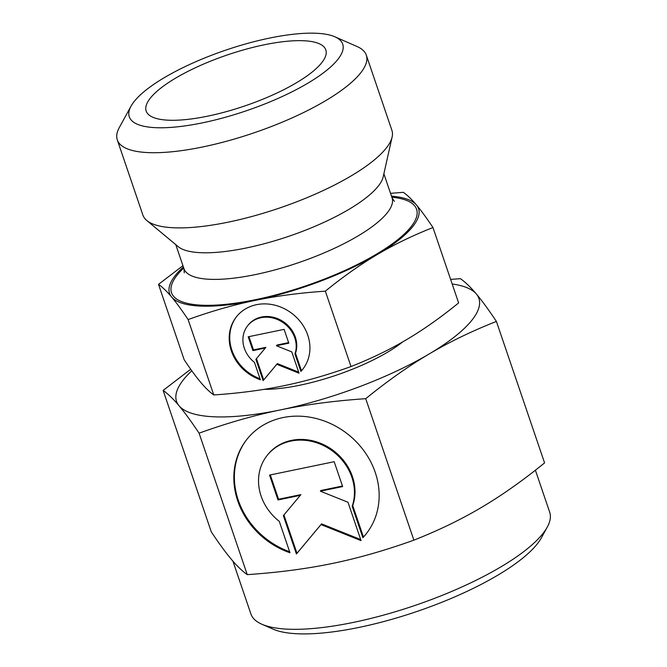 <?xml version="1.0" encoding="UTF-8"?>
<svg xmlns="http://www.w3.org/2000/svg" width="667" height="667" viewBox="0 0 667 667"><rect width="100%" height="100%" fill="white"/><g stroke="black" fill="none" stroke-linecap="round" stroke-linejoin="round"><path stroke-width="1" d="M191.796 370.777A159.705 45.364 -18.8 0 0 183.408 379.781A159.705 45.364 -18.8 0 0 179.064 405.786A159.705 45.364 -18.8 0 0 280.357 409.922A159.705 45.364 -18.8 0 0 429.023 354.052A159.705 45.364 -18.8 0 0 472.036 320.043A159.705 45.364 -18.8 0 0 476.388 294.039A159.705 45.364 -18.8 0 0 452.184 283.984M190.704 369.251L163.132 390.412C168.159 393.989 173.47 399.116 179.064 405.786C184.634 412.389 191.312 421.527 199.083 433.175C227.389 422.995 254.477 415.241 280.357 409.922C306.22 404.536 334.676 400.784 365.724 398.683C387.619 380.89 408.721 366.008 429.023 354.052C449.3 342.021 471.769 331.149 496.406 321.427C488.636 309.78 481.958 300.65 476.388 294.039C470.794 287.369 465.483 282.249 460.455 278.673L450.625 279.406M183.392 267A131.524 37.36 -18.8 0 0 175.204 275.604A131.524 37.36 -18.8 0 0 171.627 297.015A131.524 37.36 -18.8 0 0 255.044 300.425A131.524 37.36 -18.8 0 0 377.472 254.41A131.524 37.36 -18.8 0 0 412.898 226.405A131.524 37.36 -18.8 0 0 416.483 204.994A131.524 37.36 -18.8 0 0 391.487 196.165M182.941 265.683L158.504 284.359C162.573 287.235 166.95 291.454 171.627 297.015C176.305 302.585 181.799 310.097 188.119 319.576C211.055 311.297 233.367 304.911 255.044 300.425C276.73 295.931 300.167 292.846 325.346 291.171C343.096 276.713 360.472 264.465 377.472 254.41C394.48 244.355 412.981 235.401 432.975 227.547C426.655 218.076 421.16 210.555 416.483 204.994C411.806 199.425 407.429 195.206 403.36 192.329L390.528 193.338M232.916 561.139L250.892 613.94A157.821 44.831 -18.8 0 0 261.881 624.237L273.02 629.123A148.433 42.163 -18.8 0 0 408.846 614.157A148.433 42.163 -18.8 0 0 537.327 543.847A148.433 42.163 -18.8 0 0 541.429 537.752L547.274 527.08A157.821 44.831 -18.8 0 0 549.7 512.223L535.393 470.202M261.881 624.237A157.821 44.831 -18.8 0 0 406.303 608.321A157.821 44.831 -18.8 0 0 542.913 533.567A157.821 44.831 -18.8 0 0 547.274 527.08M131.015 106.186L119.326 127.522A131.524 37.36 -18.8 0 0 117.3 139.903L142.896 215.082A131.524 37.36 -18.8 0 0 146.79 220.51L178.164 246.623A109.913 31.224 -18.8 0 0 276.405 240.278A109.913 31.224 -18.8 0 0 378.281 186.11A109.913 31.224 -18.8 0 0 383.2 176.822L392.121 136.985A131.524 37.36 -18.8 0 0 391.896 130.315L366.308 55.136A131.524 37.36 -18.8 0 0 357.153 46.565L334.867 36.793A112.731 32.024 -18.8 0 0 231.707 48.157A112.731 32.024 -18.8 0 0 134.134 101.551A112.731 32.024 -18.8 0 0 131.015 106.186A112.731 32.024 -18.8 0 0 208.354 121.569A112.731 32.024 -18.8 0 0 337.869 59.388A112.731 32.024 -18.8 0 0 334.867 36.793M146.79 220.51A131.524 37.36 -18.8 0 0 264.34 212.915A131.524 37.36 -18.8 0 0 386.243 148.099A131.524 37.36 -18.8 0 0 392.121 136.985M117.3 139.903A131.524 37.36 -18.8 0 0 228.031 140.837A131.524 37.36 -18.8 0 0 360.655 72.92A131.524 37.36 -18.8 0 0 366.308 55.136M150.258 98.216A94.881 26.955 161.2 0 1 248.758 48.458A94.881 26.955 161.2 0 1 326.188 51.559A94.881 26.955 161.2 0 1 321.736 62.723A94.881 26.955 161.2 0 1 228.889 110.922A94.881 26.955 161.2 0 1 146.907 112.59A94.881 26.955 161.2 0 1 150.258 98.216M236.66 316.517A42.271 37.119 -141.7 0 0 260.038 378.756M260.388 379.781A42.271 37.119 38.3 0 1 236.376 316.867A42.271 37.119 38.3 0 1 238.236 314.707A42.271 37.119 38.3 0 1 293.813 314.949A42.271 37.119 38.3 0 1 302.743 369.251A42.271 37.119 38.3 0 1 300.884 371.402L294.947 353.96A27.897 24.496 -141.7 0 0 284.667 323.77A27.897 24.496 -141.7 0 0 247.657 325.771A27.897 24.496 -141.7 0 0 254.452 362.339L260.388 379.781M294.947 353.96L295.506 353.252L301.442 370.694A42.271 37.119 -141.7 0 0 303.018 368.893M247.657 325.771L248.216 325.062A27.897 24.496 38.3 0 1 285.226 323.07A27.897 24.496 38.3 0 1 295.506 353.252M247.04 439.161A76.096 66.808 -141.7 0 0 289.628 551.751M289.978 552.776A76.096 66.808 38.3 0 1 246.757 439.52A76.096 66.808 38.3 0 1 250.1 435.634A76.096 66.808 38.3 0 1 350.142 436.068A76.096 66.808 38.3 0 1 366.216 533.808A76.096 66.808 38.3 0 1 362.865 537.685L352.176 506.286A50.225 44.097 -141.7 0 0 333.683 451.951A50.225 44.097 -141.7 0 0 267.067 455.544A50.225 44.097 -141.7 0 0 279.29 521.369L289.978 552.776M352.176 506.286L352.735 505.578L363.423 536.985A76.096 66.808 -141.7 0 0 366.491 533.45M267.067 455.544L267.625 454.844A50.225 44.097 38.3 0 1 334.242 451.251A50.225 44.097 38.3 0 1 352.735 505.578M270.293 474.929L278.573 499.241L300.875 494.622L300.317 495.331L278.014 499.95L269.551 475.087L334.184 461.706L342.655 486.568L320.352 491.187L347.991 502.259L361.055 540.629L320.994 524.587L296.415 554.002L283.358 515.633L300.317 495.331M278.014 499.95L278.573 499.241M283.925 514.957L296.973 553.302L321.552 523.878L360.689 539.553M296.415 554.002L296.973 553.302M320.994 524.587L321.552 523.878M320.352 491.187L320.902 490.478L342.463 486.018M362.865 537.685L363.423 536.985M248.958 336.643L253.468 349.9L265.858 347.34L265.308 348.041L252.91 350.609L248.207 336.793L284.117 329.365L288.819 343.18L276.43 345.739L291.787 351.893L299.041 373.212L276.788 364.299L263.14 380.64L255.878 359.321L265.308 348.041M252.91 350.609L253.468 349.9M256.445 358.646L263.69 379.932L277.347 363.59L298.683 372.136M263.14 380.64L263.69 379.932M276.788 364.299L277.347 363.59M276.43 345.739L276.988 345.039L288.636 342.621M300.884 371.402L301.442 370.694M264.157 389.345A93.947 26.688 -18.8 0 0 402.868 341.796M432.975 227.547L458.629 302.918C440.887 317.367 423.512 329.623 406.503 339.678C389.495 349.733 370.994 358.679 351.009 366.542C328.072 374.821 305.761 381.199 284.075 385.693C262.389 390.178 238.953 393.263 213.773 394.947C209.705 392.071 205.336 387.852 200.65 382.283C195.973 376.722 190.479 369.201 184.167 359.73L158.504 284.359M213.773 394.947L188.119 319.576M351.009 366.542L325.346 291.171M496.406 321.427L544.572 462.898C522.67 480.69 501.576 495.573 481.274 507.529C460.989 519.56 438.527 530.432 413.882 540.145C385.584 550.325 358.496 558.079 332.608 563.407C306.745 568.793 278.289 572.536 247.249 574.637C242.221 571.06 236.91 565.941 231.316 559.271C225.746 552.66 219.068 543.53 211.289 531.882L163.132 390.412M199.083 433.175L247.249 574.637M365.724 398.683L413.882 540.145M175.78 244.631L183.967 268.693A109.913 31.224 -18.8 0 0 255.419 274.571A109.913 31.224 -18.8 0 0 387.335 212.715A109.913 31.224 -18.8 0 0 392.063 197.849L394.389 201.351M183.742 268.034A129.456 36.777 -18.8 0 0 255.661 299.641A129.456 36.777 -18.8 0 0 411.03 226.788A129.456 36.777 -18.8 0 0 391.846 197.19M183.967 268.693L184.267 272.878M383.875 173.787L392.063 197.849"/></g></svg>

